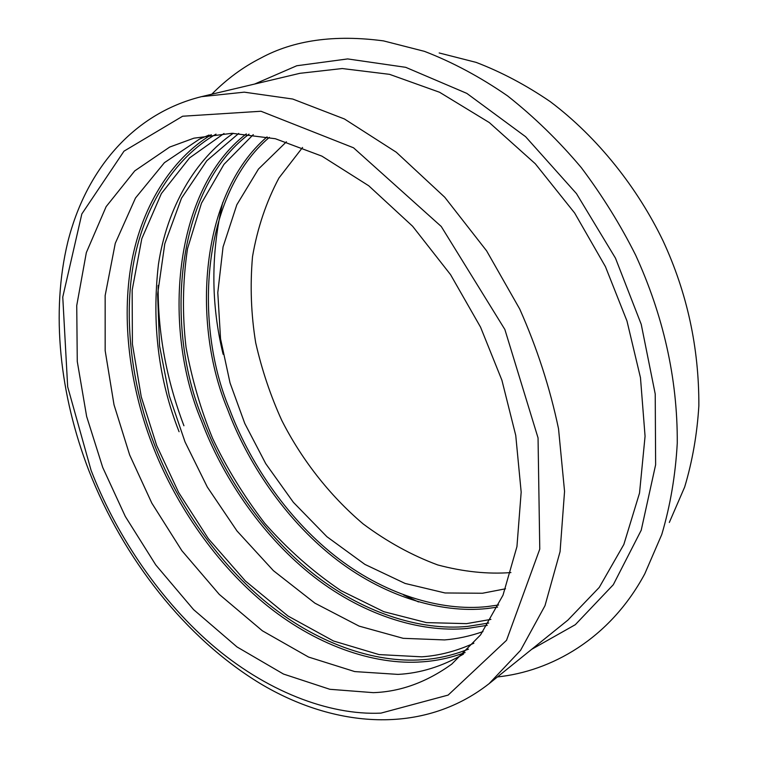 <?xml version="1.0" encoding="UTF-8"?>
<svg xmlns="http://www.w3.org/2000/svg" width="758" height="758" viewBox="0 0 758 758"><rect width="100%" height="100%" fill="white"/><g stroke="black" fill="none" stroke-linecap="round" stroke-linejoin="round"><path stroke-width="1.14" d="M211.785 94.21C226.699 79.126 242.958 67.121 260.591 58.195C293.64 40.155 334.619 34.385 383.529 40.894L424.48 51.364C452.507 62.156 480.174 76.975 507.49 95.83C534.096 116.827 558.712 140.78 581.339 167.679C602.42 195.772 620.537 224.965 635.697 255.247C662.767 314.437 677.68 377.759 677.264 443.174C675.473 475.238 670.318 505.671 661.781 534.475L644.774 573.844C609.612 639.297 550.791 671.351 497.438 676.941M463.508 654.088C442.018 666.509 420.178 673.275 397.969 674.393L354.716 671.579L308.553 657.053L262.382 630.798L219.28 594.405L181.873 550.696L151.818 503.123L129.656 454.952L114.013 404.763L105.163 350.632L105.154 295.554L115.263 243.346L135.493 197.999L164.41 162.686L199.496 139.121L209.066 135.028M482.96 631.622C470.102 636.133 457.301 638.899 444.567 639.923L403.19 638.321L359.103 626.117L314.911 603.16L273.401 570.66L236.998 530.97L207.332 487.072L185.047 441.961L169.337 395.979L159.578 346.008L157.607 294.189L164.799 243.735L181.503 198.189L206.82 160.724L238.742 133.417M473.864 643.21C456.524 651.141 439.147 655.67 421.713 656.826L379.009 654.58L333.473 640.984L287.926 615.979L245.384 580.998L208.403 538.749L178.651 492.51L156.669 445.496L141.244 396.785L132.404 344.066L132.157 290.153L141.793 238.704L161.378 193.555L189.585 157.891L224.008 133.503M490.919 619.39L466.568 623.635L426.489 622.612L383.823 611.687L340.958 590.624C313.092 571.826 287.661 549.351 264.665 523.2C243.678 495.751 226.32 467.468 212.591 438.351C200.898 409.983 192.049 379.701 186.061 347.486C182.157 314.324 182.64 281.389 187.52 248.681L201.486 203.163L223.942 164.382L253.286 134.611M505.529 588.795L482.458 593.249L445.031 592.964L405.094 583.442L364.911 564.407L326.935 536.73L293.374 502.317L265.764 463.697L244.787 423.485L230.034 382.885L220.55 338.817L217.792 292.616L223.06 246.919L236.818 204.783L258.469 169.053L286.42 141.803M373.287 692.651L329.853 689.297L283.464 674.042L236.998 646.934L193.555 609.593L155.769 564.937L125.297 516.435L102.718 467.43L86.63 416.417L77.269 361.452L76.738 305.55L86.336 252.604L106.139 206.631L134.763 170.872L169.697 147.061L193.934 138.174L232.052 133.294L275.362 138.733L321.894 156.129L368.739 185.776L412.617 226.254L450.565 274.661L480.572 327.191L501.91 380.232L515.753 435.443L521.172 492.113L516.947 546.594L503.009 595.172L480.563 634.891L451.759 664.122C426.555 682.247 400.395 691.76 373.287 692.651M510.93 572.565C487.735 574.308 463.337 571.759 437.726 564.937C411.973 555.425 387.139 541.771 363.224 523.977C328.801 494.822 300.992 458.334 281.777 420.415C270.587 395.847 261.898 369.989 255.711 342.834C251.069 314.466 249.998 285.747 252.509 256.678C257.407 228.13 266.229 201.893 278.972 177.959L302.556 147.478M418.52 601.956L403.521 594.935M223.127 354.299C210.923 304.195 210.79 253.598 222.719 202.519M439.176 52.965L476.1 62.374C501.237 71.963 525.948 85.048 550.223 101.61C597.854 137.425 637.563 187.993 663.06 240.883C687.127 292.787 699.065 347.742 698.857 405.748C697.133 434.126 692.405 461.205 684.682 486.987L669.323 522.461M531.699 649.312L575.303 624.696L613.298 584.731L641.221 530.221L655.632 464.749L655.225 394.008L641.23 324.32L615.477 258.165L576.478 193.631L525.616 136.715L466.843 93.395L405.701 67.32L347.676 58.925L296.757 65.757L254.612 84.053M201.391 96.673L299.884 73.318L342.228 68.542L389.546 74.341L439.602 92.277L489.308 122.569L535.319 163.785L574.668 213.045L605.434 266.645L626.97 320.994L640.472 377.702L645.067 436.257L639.525 493.079L623.843 544.481L599.237 587.431L567.913 620.101L489.118 683.65L520.575 650.317L544.983 605.718L560.067 551.663L564.558 491.345L558.523 428.725C549.901 387.632 536.958 347.723 519.704 308.999L486.617 250.86L444.756 197.251L396.301 152.235L344.435 118.978L292.711 99.033L244.284 92.163L201.391 96.673C131.466 114.032 85.313 171.971 67.813 241.944C50.682 312.637 59.74 394.766 88.857 470.566C123.535 558.845 185.293 637.904 259.88 683.337C333.965 727.832 422.708 735.724 489.118 683.65M211.283 134.706C170.844 159.303 140.164 208.393 130.641 267.697C121.185 327.124 131.968 391.734 152.074 444.036C173.108 499.399 211.889 559.527 262.988 602.269C314.077 644.906 373.817 665.6 422.377 661.829C436.57 660.891 450.821 657.792 465.118 652.534M233.256 133.294C195.176 159.322 167.016 207.616 158.441 264.324C151.619 323.732 158.498 379.531 179.078 431.719M246.322 133.882C172.691 190.182 162.297 329.124 201.552 421.145C221.687 474.754 259.511 532.76 309.795 573.493C360.069 614.122 419.127 633.072 467.222 628.439L487.233 625.341M468.472 649.142C453.208 655.168 437.982 658.693 422.774 659.697C374.509 663.515 315.101 643.011 264.277 600.658C213.443 558.182 174.861 498.404 153.95 443.345C133.711 390.702 123.042 325.466 133.086 265.85C143.215 206.347 174.909 157.721 216.021 134.138M488.711 623.019L467.582 626.411C419.771 631.082 361.035 612.303 311.026 571.93C261.008 531.462 223.383 473.788 203.371 420.472C164.079 328.498 175.032 189.519 249.06 134.138M498.622 604.988L487.29 606.58C440.559 611.659 383.103 594.082 334.24 555.311C285.378 516.435 248.747 460.608 229.456 408.903C193.318 323.022 201.874 194.228 269.384 137.35M267.072 136.866C199.686 194.427 191.471 323.467 227.665 409.566C247.07 461.565 283.899 517.714 333.027 556.836C382.155 595.873 439.934 613.61 486.949 608.56L497.589 607.111M91.074 470.301L67.67 386.769L62.762 297.051L81.826 213.964L124.009 151.155L182.612 116.23L260.998 111.255L353.522 147.791L441.251 226.481L504.866 329.484L538.047 437.925L539.772 549.095L506.534 640.302L448.149 695.086L380.933 713.126C328.915 715.505 265.196 691.078 210.61 643.646C156.006 596.082 114.278 530.477 91.074 470.301M183.929 425.759C166.372 379.379 157.778 332.601 158.157 285.434"/></g></svg>
